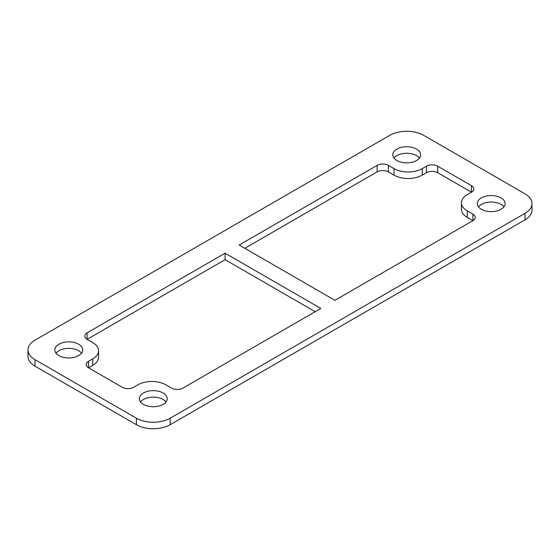 <?xml version="1.0" encoding="UTF-8"?>
<svg xmlns="http://www.w3.org/2000/svg" width="560" height="560" viewBox="0 0 560 560"><rect width="100%" height="100%" fill="white"/><g stroke="black" fill="none" stroke-linecap="round" stroke-linejoin="round"><path stroke-width="0.84" d="M419.475 158.06A13.937 8.05 0 0 0 416.584 155.624A13.937 8.05 0 0 0 393.974 158.06M416.584 149.121A13.937 8.05 0 0 0 401.394 147.371A13.937 8.05 0 0 0 392.784 154.805A13.937 8.05 0 0 0 396.865 160.496A13.937 8.05 0 0 0 412.062 162.246A13.937 8.05 0 0 0 420.665 154.805A13.937 8.05 0 0 0 416.584 149.121M81.543 353.164A13.937 8.05 0 0 0 78.645 350.728A13.937 8.05 0 0 0 56.042 353.164M78.645 344.225A13.937 8.05 0 0 0 63.455 342.475A13.937 8.05 0 0 0 54.852 349.909A13.937 8.05 0 0 0 58.933 355.6A13.937 8.05 0 0 0 74.123 357.35A13.937 8.05 0 0 0 82.733 349.909A13.937 8.05 0 0 0 78.645 344.225M166.026 401.94A13.937 8.05 0 0 0 163.135 399.504A13.937 8.05 0 0 0 140.525 401.94M163.135 392.994A13.937 8.05 0 0 0 147.938 391.251A13.937 8.05 0 0 0 139.335 398.685A13.937 8.05 0 0 0 143.416 404.376A13.937 8.05 0 0 0 158.606 406.126A13.937 8.05 0 0 0 167.216 398.685A13.937 8.05 0 0 0 163.135 392.994M503.958 206.836A13.937 8.05 0 0 0 501.067 204.4A13.937 8.05 0 0 0 478.457 206.836M501.067 197.897A13.937 8.05 0 0 0 485.877 196.147A13.937 8.05 0 0 0 477.267 203.581A13.937 8.05 0 0 0 481.355 209.272A13.937 8.05 0 0 0 496.545 211.022A13.937 8.05 0 0 0 505.148 203.581A13.937 8.05 0 0 0 501.067 197.897M182.847 388.122L320.831 308.455L225.085 253.176L87.094 332.843A7.966 4.599 0 0 0 84.763 336.091A7.966 4.599 0 0 0 87.094 339.346L92.729 342.594A19.915 11.494 180 0 1 98.56 350.728A19.915 11.494 180 0 1 92.729 358.855L88.508 361.291A7.966 4.599 0 0 0 86.17 364.546A7.966 4.599 0 0 0 88.508 367.794L122.297 387.31A7.966 4.599 0 0 0 133.56 387.31L137.788 384.867A19.915 11.494 180 0 1 165.949 384.867L171.577 388.122A7.966 4.599 0 0 0 182.847 388.122M423.619 135.296A23.898 13.797 0 0 0 389.83 135.296L35 340.158A23.898 13.797 0 0 0 28 349.909A23.898 13.797 0 0 0 35 359.667L136.381 418.201A23.898 13.797 0 0 0 170.17 418.201L525 213.339A23.898 13.797 0 0 0 532 203.581A23.898 13.797 0 0 0 525 193.83L423.619 135.296M239.169 245.042L334.915 300.321L472.906 220.654A7.966 4.599 0 0 0 475.237 217.406A7.966 4.599 0 0 0 472.906 214.151L467.271 210.903A19.915 11.494 180 0 1 461.44 202.769A19.915 11.494 180 0 1 467.271 194.642L471.492 192.206A7.966 4.599 0 0 0 473.83 188.951A7.966 4.599 0 0 0 471.492 185.703L437.703 166.187A7.966 4.599 0 0 0 426.44 166.187L422.212 168.63A19.915 11.494 180 0 1 394.051 168.63L388.423 165.375A7.966 4.599 0 0 0 377.153 165.375L239.169 245.042M28 349.909L28 356.419A23.898 13.797 0 0 0 35 366.17L136.381 424.704A23.898 13.797 0 0 0 170.17 424.704L525 219.842A23.898 13.797 0 0 0 532 210.091L532 203.581M315.203 311.703L225.085 259.679L87.094 339.346L87.094 332.843M98.56 350.728L98.56 357.231A19.915 11.494 180 0 1 92.729 365.358L88.508 367.794L88.508 361.291M471.492 185.703L471.492 192.206L437.703 172.69A7.966 4.599 0 0 0 426.44 172.69L422.212 175.133A19.915 11.494 180 0 1 394.051 175.133L388.423 171.878A7.966 4.599 0 0 0 377.153 171.878L244.797 248.297M472.906 214.151L472.906 220.654L467.271 217.406A19.915 11.494 180 0 1 461.44 209.272L461.44 202.769M225.085 253.176L225.085 259.679M35 359.667L35 366.17M136.381 418.201L136.381 424.704M170.17 418.201L170.17 424.704M525 213.339L525 219.842M92.729 358.855L92.729 365.358M467.271 210.903L467.271 217.406M437.703 166.187L437.703 172.69M426.44 166.187L426.44 172.69M422.212 168.63L422.212 175.133M394.051 168.63L394.051 175.133M388.423 165.375L388.423 171.878M377.153 165.375L377.153 171.878"/></g></svg>
